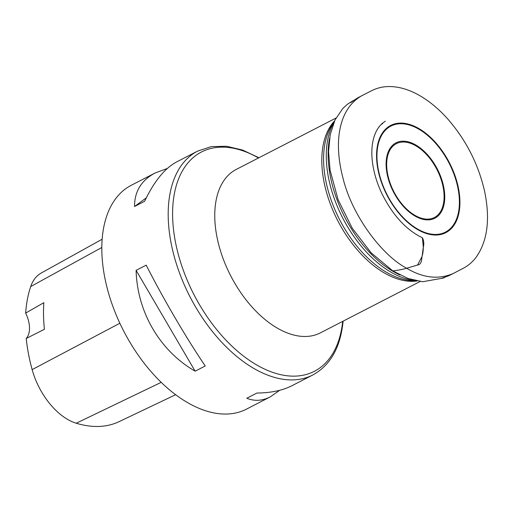 <?xml version="1.0" encoding="UTF-8"?>
<svg xmlns="http://www.w3.org/2000/svg" width="513" height="513" viewBox="0 0 513 513"><rect width="100%" height="100%" fill="white"/><g stroke="black" fill="none" stroke-linecap="round" stroke-linejoin="round"><path stroke-width="0.77" d="M258.93 157.748L242.585 150.053L226.554 146.263L211.362 146.59L197.608 151.123L176.728 161.877C164.808 168.213 154.112 181.352 144.64 201.288L134.541 206.489C134.515 191.445 141.338 180.3 155.022 173.054L131.257 185.296A125.877 73.455 62.8 0 0 107.897 290.839A125.877 73.455 62.8 0 0 191.516 404.789A125.877 73.455 62.8 0 0 246.522 409.111L270.287 396.87C262.297 400.935 254.474 401.39 246.811 398.248L256.904 393.048C270.986 392.887 282.682 390.438 291.993 385.693L312.879 374.939C330.083 365.448 340.106 348.058 342.94 322.76L343.094 321.17M205.226 365.974L195.132 371.175C159.941 350.975 137.176 312.096 136.105 270.351L146.199 265.15C163.237 298.675 185.995 337.56 205.226 365.974M279.675 390.297L270.287 396.87M155.022 173.054L167.341 168.45M102.125 239.238L41.168 273.057A56.129 32.755 62.8 0 0 30.703 286.581A140.043 81.721 62.8 0 0 25.65 313.077L43.849 302.683A140.69 82.099 -117.2 0 0 44.426 329.288L26.201 338.484A140.043 81.721 62.8 0 0 32.146 369.61A56.129 32.755 62.8 0 0 76.238 423.225A140.043 81.721 62.8 0 0 119.119 421.635L175.645 394.702M26.201 338.484A23.976 13.992 62.8 0 0 25.65 313.077M136.105 270.351L195.132 371.175M146.301 197.858L134.541 206.489M422.404 237.808L423.315 247.035L422.109 256.397L417.544 265.016L406.662 268.254C423.052 278.027 438.583 279.777 453.248 273.5L448.612 275.814L441.199 278.501L446.65 276.507M443.886 200.775A41.521 24.226 62.8 0 0 404.097 142.037A41.521 24.226 62.8 0 0 398.107 198.89A41.521 24.226 62.8 0 0 443.886 200.775M417.069 280.983A91.91 53.634 -117.2 0 1 337.695 220.571A91.91 53.634 -117.2 0 1 334.604 120.863M236.281 169.412L236.243 169.431A91.91 53.634 62.8 0 0 230.645 275.699A91.91 53.634 62.8 0 0 320.407 332.854L420.153 281.483M415.267 280.605A95.052 55.468 -117.2 0 1 326.743 146.327A95.052 55.468 -117.2 0 1 333.86 122.562M334.194 121.786L332.924 123.607A92.513 53.98 62.8 0 0 339.574 219.602A92.513 53.98 62.8 0 0 413.856 280.758L416.088 280.784M329.583 138.189A95.649 55.814 62.8 0 0 400.044 275.006M376.856 149.745A60.277 35.173 -117.2 0 1 443.309 152.476A60.277 35.173 -117.2 0 1 434.614 235.012A60.277 35.173 -117.2 0 1 376.856 149.745M386.315 159.902A42.387 24.733 -117.2 0 1 418.961 147.026A42.387 24.733 -117.2 0 1 444.547 201.16A42.387 24.733 -117.2 0 1 411.901 214.043A42.387 24.733 -117.2 0 1 386.315 159.902M377.247 150.097A59.611 34.788 62.8 0 0 434.37 234.428A59.611 34.788 62.8 0 0 442.969 152.803A59.611 34.788 62.8 0 0 377.247 150.097M197.608 151.123A125.877 73.455 62.8 0 0 189.938 296.661A125.877 73.455 62.8 0 0 312.879 374.939M258.514 157.959A123.332 71.967 62.8 0 0 172.676 209.189A123.332 71.967 62.8 0 0 250.883 361.351A123.332 71.967 62.8 0 0 342.646 321.664A123.332 71.967 62.8 0 0 342.678 321.382M76.238 423.225L161.21 382.345M30.703 286.581L101.792 247.49M32.146 369.61L119.862 323.241M453.248 273.5L463.624 268.087C468.542 265.42 472.717 261.803 476.141 257.231C487.408 241.245 490.287 219.551 484.779 192.151C478.7 164.872 466.452 140.594 448.035 119.311C439.019 109.16 429.49 101.208 419.448 95.45C408.797 89.397 398.498 86.428 388.553 86.562C382.672 86.646 377.126 87.986 371.906 90.57L361.691 95.771C338.888 108.846 333.309 141.485 342.998 178.146C352.091 215.851 382.108 255.5 406.662 268.254C402.372 269.588 396.145 270.492 392.83 270.915L407.88 278.412L422.648 281.746L443.553 278.014L444.739 277.43M385.327 121.171L381.807 123.761C380.806 124.467 384.673 122.351 380.902 124.71C376.523 129.25 373.701 135.714 372.432 144.108C371.483 150.719 371.668 157.978 372.996 165.898C374.554 175.061 377.485 184.225 381.794 193.382C392.535 215.056 406.091 229.875 422.468 237.84C423.892 240.732 424.161 243.97 423.276 247.561C423.263 250.966 422.827 253.993 421.975 256.654C421.596 259.155 422.007 264.541 417.345 265.08L406.662 268.254M236.243 169.431L335.989 118.061M361.691 95.771L357.369 98.06L350.655 102.645L355.413 99.387M353.566 100.401L347.41 104.267L342.864 108.39L335.015 119.991L330.218 134.624L328.57 151.624L330.09 170.271L338.144 199.839L352.322 228.349L371.181 252.877L392.83 270.915"/></g></svg>
